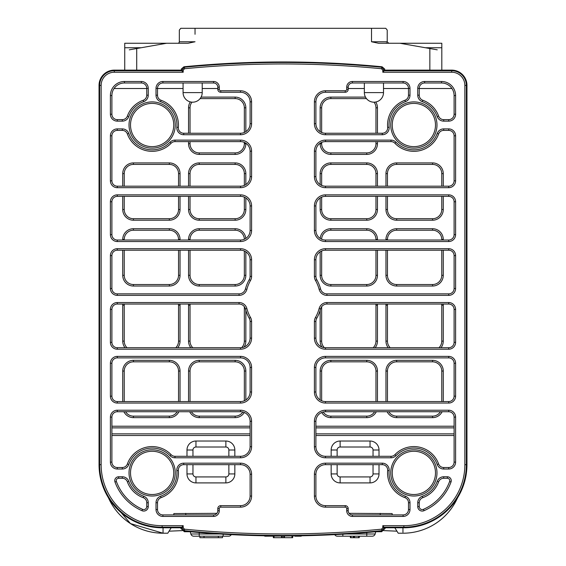 <?xml version="1.0" encoding="UTF-8"?>
<svg xmlns="http://www.w3.org/2000/svg" width="566" height="566" viewBox="0 0 566 566"><rect width="100%" height="100%" fill="white"/><g stroke="black" fill="none" stroke-linecap="round" stroke-linejoin="round"><path stroke-width="0.85" d="M383.5 92.612A9.572 9.572 -90 0 1 373.928 102.184A9.572 9.572 90 0 1 364.355 92.612L383.5 92.612L383.5 82.983M364.355 82.983L364.355 92.612M202.218 92.612A9.572 9.572 -90 0 1 192.645 102.184A9.572 9.572 90 0 1 183.073 92.612L202.218 92.612L202.218 82.983M183.073 82.983L183.073 92.612M177.837 43.257A1.493 1.493 0 0 0 179.33 41.764L179.33 30.076L180.795 28.3L385.757 28.3L387.222 30.076L387.222 41.764L371.515 41.764L378.534 43.257L399.936 43.257L437.256 49.836M129.296 49.836L166.616 43.257L188.018 43.257L195.037 41.764L179.33 41.764M141.175 47.742L124.739 47.742L124.739 70.127M441.813 70.127L441.813 47.742L425.384 47.742M182.252 43.257L188.018 43.257M378.534 43.257L384.3 43.257M399.936 43.257L441.813 43.257L441.813 47.742M166.616 43.257L124.739 43.257L124.739 47.742M111.898 435.502L250.101 435.502M315.899 435.502L454.102 435.502M169.093 531.177L182.514 530.604M383.486 530.604L396.908 531.177M163.05 527.788L163.05 533.214L130.498 523.585L108.424 497.79A59.826 59.826 0 0 0 163.05 533.214L167.777 533.214L171.165 527.788M173.819 513.574L173.819 514.926L173.819 513.574L216.891 513.341M392.181 513.574L392.181 514.926L392.181 513.574L349.109 513.341M181.297 527.929L181.297 528.892L183.915 531.12L184.403 530.682L181.7 527.703L183.193 527.703L184.544 529.189L184.403 530.682A1019.154 1019.154 0.3 0 0 381.597 530.682L384.3 527.703L382.807 527.703L381.456 529.189A1017.661 1017.661 0.3 0 1 184.544 529.189M183.915 531.12L185.231 531.255M184.566 531.184L183.985 531.127M111.898 427.875L250.101 427.875M315.899 427.875L454.102 427.875M111.898 426.226L250.101 426.226M315.899 426.226L454.102 426.226M125.574 411.723A9.212 9.212 -48 0 0 133.442 416.144L169.333 416.144A9.212 9.212 138.6 0 0 177.2 411.723M178.545 401.563L178.545 371.041A9.212 9.212 0 0 0 169.333 361.83L133.442 361.83A9.212 9.212 -137.6 0 0 124.23 371.041L124.23 401.563M191.379 411.723A9.212 9.212 -48.4 0 0 199.246 416.144L235.138 416.144A9.212 9.212 39.5 0 0 242.828 411.998M244.349 400.763L244.349 371.041A9.212 9.212 130.5 0 0 235.138 361.83L199.246 361.83A9.212 9.212 -133 0 0 190.035 371.041L190.035 401.563M323.172 411.998A9.212 9.212 0 0 0 330.862 416.144L366.754 416.144A9.212 9.212 0 0 0 374.621 411.723M375.966 401.563L375.966 371.041A9.212 9.212 0 0 0 366.754 361.83L330.862 361.83A9.212 9.212 0 0 0 321.651 371.041L321.651 400.763M441.77 401.563L441.77 371.041A9.212 9.212 0 0 0 432.558 361.83L396.667 361.83A9.212 9.212 0 0 0 387.455 371.041L387.455 401.563M388.8 411.723A9.212 9.212 0 0 0 396.667 416.144L432.558 416.144A9.212 9.212 0 0 0 440.426 411.723M438.99 347.722A9.212 9.212 0 0 0 441.77 341.128L441.77 305.23A9.212 9.212 0 0 0 441.692 304.034M387.533 304.034A9.212 9.212 0 0 0 387.455 305.23L387.455 341.128A9.212 9.212 0 0 0 390.236 347.722M373.185 347.722A9.212 9.212 0 0 0 375.966 341.128L375.966 305.23A9.212 9.212 0 0 0 375.888 304.034M321.651 306.701L321.651 341.128A9.212 9.212 0 0 0 324.36 347.651M241.64 347.651A9.212 9.212 41 0 0 244.349 341.128L244.349 306.701M190.112 304.034A9.212 9.212 -133.3 0 0 190.035 305.23L190.035 341.128A9.212 9.212 -50 0 0 192.815 347.722M124.308 304.034A9.212 9.212 -136.7 0 0 124.23 305.23L124.23 341.128A9.212 9.212 -48.8 0 0 127.01 347.722M175.764 347.722A9.212 9.212 0 0 0 178.545 341.128L178.545 305.23A9.212 9.212 0 0 0 178.467 304.034M124.23 250.193L124.23 275.317A9.212 9.212 -49.9 0 0 133.442 284.528L169.333 284.528A9.212 9.212 43.2 0 0 178.545 275.317L178.545 250.193M178.545 240.034L178.545 239.425A9.212 9.212 130.3 0 0 169.333 230.213L133.442 230.213A9.212 9.212 -137.2 0 0 124.23 239.425L124.23 240.034M190.035 250.193L190.035 275.317A9.212 9.212 -49 0 0 199.246 284.528L235.138 284.528A9.212 9.212 39.8 0 0 244.349 275.317L244.349 250.993M244.349 239.241A9.212 9.212 -167.6 0 0 235.138 230.213L199.246 230.213A9.212 9.212 -137 0 0 190.035 239.425L190.035 240.034M321.651 250.993L321.651 275.317A9.212 9.212 0 0 0 330.862 284.528L366.754 284.528A9.212 9.212 0 0 0 375.966 275.317L375.966 250.193M375.966 240.034L375.966 239.425A9.212 9.212 0 0 0 366.754 230.213L330.862 230.213A9.212 9.212 0 0 0 321.651 239.241M441.77 240.034L441.77 239.425A9.212 9.212 0 0 0 432.558 230.213L396.667 230.213A9.212 9.212 0 0 0 387.455 239.425L387.455 240.034M387.455 250.193L387.455 275.317A9.212 9.212 0 0 0 396.667 284.528L432.558 284.528A9.212 9.212 0 0 0 441.77 275.317L441.77 250.193M441.77 186.193L441.77 173.621A9.212 9.212 0 0 0 432.558 164.409L396.667 164.409A9.212 9.212 0 0 0 387.455 173.621L387.455 186.193M387.455 196.352L387.455 209.512A9.212 9.212 0 0 0 396.667 218.724L432.558 218.724A9.212 9.212 0 0 0 441.77 209.512L441.77 196.352M375.966 186.193L375.966 173.621A9.212 9.212 0 0 0 366.754 164.409L330.862 164.409A9.212 9.212 0 0 0 321.651 173.621L321.651 185.393M321.651 197.152L321.651 209.512A9.212 9.212 0 0 0 330.862 218.724L366.754 218.724A9.212 9.212 0 0 0 375.966 209.512L375.966 196.352M244.349 185.393L244.349 173.621A9.212 9.212 130 0 0 235.138 164.409L199.246 164.409A9.212 9.212 0 0 0 190.035 173.621L190.035 186.193M190.035 196.352L190.035 209.512A9.212 9.212 0 0 0 199.246 218.724L235.138 218.724A9.212 9.212 42.6 0 0 244.349 209.512L244.349 197.152M124.23 196.352L124.23 209.512A9.212 9.212 -49.5 0 0 133.442 218.724L169.333 218.724A9.212 9.212 42.6 0 0 178.545 209.512L178.545 196.352M178.545 186.193L178.545 173.621A9.212 9.212 131.6 0 0 169.333 164.409L133.442 164.409A9.212 9.212 0 0 0 124.23 173.621L124.23 186.193M191.973 102.163A9.212 9.212 0 0 0 190.035 107.809L190.035 133.251M244.349 132.451L244.349 107.809A9.212 9.212 129 0 0 235.138 98.604L200.109 98.604M190.035 141.613L190.035 143.707A9.212 9.212 0 0 0 199.246 152.919L235.138 152.919A9.212 9.212 44.3 0 0 244.349 143.707L244.349 142.413M366.464 98.604L330.862 98.604A9.212 9.212 0 0 0 321.651 107.809L321.651 132.451M375.966 133.251L375.966 107.809A9.212 9.212 0 0 0 374.041 102.184M321.651 142.413L321.651 143.707A9.212 9.212 0 0 0 330.862 152.919L366.754 152.919A9.212 9.212 0 0 0 375.966 143.707L375.966 141.613M111.898 433.853L250.101 433.853M315.899 433.853L454.102 433.853M394.835 527.788L398.223 533.214L402.95 533.214A59.826 59.826 0 0 0 457.569 497.79M184.29 531.156L184.29 531.715L183.646 531.078L184.29 531.715L190.148 531.715M180.356 527.788L181.297 528.729L180.356 527.788M190.247 531.729L190.855 533.986A2.993 2.993 0 0 0 193.742 536.207L228.629 536.207A2.993 2.993 0 0 0 231.253 534.644A2.993 2.993 0 0 1 228.629 536.207A2.993 2.993 0 0 0 231.253 534.644M219.7 533.986L199.218 533.986L199.218 536.207L193.742 536.207A2.993 2.993 0 0 1 190.855 533.986A2.993 2.993 0 0 0 193.742 536.207M199.819 536.207L199.897 537.7L222.473 537.7L222.551 536.207L222.473 537.7M381.71 531.156L381.71 531.715L382.354 531.078L381.71 531.715L375.852 531.715M384.703 528.729L385.644 527.788L384.703 528.729M342.847 534.198L342.847 536.207L337.371 536.207L372.258 536.207A2.993 2.993 0 0 0 375.145 533.986A2.993 2.993 0 0 1 372.258 536.207A2.993 2.993 0 0 0 375.145 533.986L375.753 531.729M334.747 534.644A2.993 2.993 0 0 0 337.371 536.207A2.993 2.993 0 0 1 334.747 534.644A2.993 2.993 0 0 0 337.371 536.207A2.993 2.993 0 0 1 334.747 534.644M350.404 537.7L350.326 536.207L350.404 537.7L353.842 537.7L353.92 536.207M359.226 537.7L359.304 536.207L359.226 537.7L353.842 537.7M301.982 535.776A2.993 2.993 0 0 1 300.44 536.207L294.964 536.207L300.44 536.207A2.993 2.993 0 0 0 301.982 535.776A2.993 2.993 0 0 1 300.44 536.207M264.018 535.776A2.993 2.993 0 0 0 265.56 536.207A2.993 2.993 0 0 1 264.018 535.776A2.993 2.993 0 0 0 265.56 536.207L294.964 535.882M273.357 537.7L273.279 536.207L273.357 537.7L281.585 537.7L281.507 536.207L281.585 537.7L284.415 537.7L284.493 536.207L284.415 537.7L292.643 537.7L292.721 536.207M373.036 456.302L373.036 449.998A2.993 2.993 0 0 0 370.044 447.013L340.131 447.013A2.993 2.993 0 0 0 337.138 449.998L337.138 456.302M337.138 464.665L337.138 473.933A2.993 2.993 0 0 0 340.131 476.926L370.044 476.926A2.993 2.993 0 0 0 373.036 473.933L373.036 464.665M228.862 456.302L228.862 449.998A2.993 2.993 0 0 0 225.869 447.013L195.956 447.013A2.993 2.993 0 0 0 192.964 449.998L192.964 456.302M192.964 464.665L192.964 473.933A2.993 2.993 0 0 0 195.956 476.926L225.869 476.926A2.993 2.993 0 0 0 228.862 473.933L228.862 464.665M173.755 472.893A21.621 21.621 0 0 0 152.134 451.272A21.621 21.621 0 0 0 130.513 472.893A21.621 21.621 0 0 0 152.134 494.521A21.621 21.621 0 0 0 173.755 472.893M381.456 529.189L382.085 531.12L384.703 528.892L384.703 527.788L403.848 527.788L403.848 527.179L384.3 527.179L384.703 527.788M384.703 528.064L382.807 525.687L403.848 525.687A61.015 61.015 0 0 0 464.863 464.672L464.863 85.381A13.16 13.16 0 0 0 451.703 72.229L382.807 72.229L382.807 70.212L381.456 68.727L382.085 66.795L384.703 69.024L384.703 70.127L382.807 72.229M382.807 70.212L384.3 70.212L381.597 67.234A1019.154 1019.154 0.6 0 0 184.403 67.234L183.915 66.795L181.297 69.024L181.297 69.979M382.085 66.795L380.345 66.618A1019.649 1019.649 -177.2 0 0 185.655 66.618L183.915 66.795M183.193 70.212L184.544 68.727L184.403 67.234L181.7 70.212L183.193 70.212L183.193 72.229L114.297 72.229A13.16 13.16 0 0 0 101.137 85.381L101.137 464.672A61.015 61.015 0 0 0 162.152 525.687L183.193 525.687L183.193 527.703M181.7 70.729L181.297 70.127L114.297 70.127L114.297 70.736L181.7 70.736L181.297 69.844M181.7 70.736L183.193 72.229M162.152 525.687L162.152 527.788L181.297 527.788L183.193 525.687M185.655 531.297A1019.649 1019.649 0 0 0 380.345 531.297L382.085 531.12M464.863 464.672L466.957 464.672A63.116 63.116 0 0 1 403.848 527.788M466.957 464.672L466.957 85.381L466.356 85.381L466.356 464.672A62.508 62.508 0 0 1 403.848 527.179L403.848 525.687M451.703 72.229L451.703 70.127A15.254 15.254 0 0 1 466.957 85.381M451.703 70.127L384.703 70.127M101.137 85.381L99.043 85.381A15.254 15.254 0 0 1 114.297 70.127M99.043 85.381L99.043 464.672L99.644 464.672L99.644 85.381A14.652 14.652 0 0 1 114.297 70.736L114.297 72.229M162.152 527.788A63.116 63.116 0 0 1 99.043 464.672M315.899 176.613A9.58 9.58 0 0 0 325.478 186.193L448.711 186.193A5.391 5.391 0 0 0 454.102 180.802L454.102 135.783A5.391 5.391 0 0 0 448.711 130.392L443.687 130.392A5.391 5.391 0 0 0 438.622 133.958A26.319 26.319 0 0 1 394.905 143.269A5.391 5.391 0 0 0 391.021 141.613L325.478 141.613A9.58 9.58 0 0 0 315.899 151.193L315.899 176.613L314.406 176.613A11.072 11.072 0 0 0 325.478 187.686L448.711 187.686A6.884 6.884 0 0 0 455.602 180.802L455.602 135.783A6.884 6.884 0 0 0 448.711 128.899L443.687 128.899A6.884 6.884 0 0 0 437.214 133.449A24.819 24.819 0 0 1 395.981 142.229A6.884 6.884 0 0 0 391.021 140.12L325.478 140.12A11.072 11.072 0 0 0 314.406 151.193L314.406 176.613M422.802 100.267A26.319 26.319 45.7 0 1 438.622 116.08A5.391 5.391 0 0 0 443.687 119.638L448.711 119.638A5.391 5.391 0 0 0 454.102 114.247L454.102 95.555A12.572 12.572 0 0 0 441.537 82.983L424.634 82.983A5.391 5.391 0 0 0 419.243 88.374L419.243 95.194A5.391 5.391 0 0 0 422.802 100.267L422.293 101.668A24.819 24.819 45.7 0 1 437.214 116.589A6.884 6.884 0 0 0 443.687 121.131L448.711 121.131A6.884 6.884 0 0 0 455.602 114.247L455.602 95.555A14.065 14.065 0 0 0 441.537 81.49L424.634 81.49A6.884 6.884 0 0 0 417.75 88.374L417.75 95.194A6.884 6.884 0 0 0 422.293 101.668M387.547 125.015A26.319 26.319 0 0 1 404.931 100.267A5.391 5.391 0 0 0 408.489 95.194L408.489 88.374A5.391 5.391 0 0 0 403.098 82.983L352.399 82.983A4.195 4.195 0 0 0 348.203 87.178L348.203 89.272A2.986 2.986 135.3 0 1 345.218 92.258L325.478 92.258A9.58 9.58 0 0 0 315.899 101.838L315.899 123.671A9.58 9.58 0 0 0 325.478 133.251L382.283 133.251A5.391 5.391 0 0 0 387.653 127.378A26.319 26.319 121 0 1 387.547 125.015M408.489 509.542L408.489 502.721A5.391 5.391 0 0 0 404.931 497.648A26.319 26.319 0 0 1 387.547 472.893A26.319 26.319 -90.1 0 1 387.653 470.537A5.391 5.391 0 0 0 382.283 464.665L325.478 464.665A9.58 9.58 0 0 0 315.899 474.244L315.899 496.078A9.58 9.58 0 0 0 325.478 505.657L345.218 505.657A2.986 2.986 45 0 1 348.203 508.643L348.203 510.737A4.195 4.195 0 0 0 352.399 514.926L403.098 514.926A5.391 5.391 0 0 0 408.489 509.542L409.982 509.542L409.982 502.721A6.884 6.884 0 0 0 405.433 496.24A24.819 24.819 0 0 1 389.047 472.893A24.819 24.819 -90.1 0 1 389.146 470.671A6.884 6.884 0 0 0 382.283 463.172L325.478 463.172A11.072 11.072 0 0 0 314.406 474.244L314.406 496.078A11.072 11.072 0 0 0 325.478 507.15L345.218 507.15A1.493 1.493 45 0 1 346.71 508.643L346.71 510.737A5.688 5.688 0 0 0 352.399 516.425L403.098 516.425A6.884 6.884 0 0 0 409.982 509.542M315.899 205.932L315.899 230.461A9.58 9.58 0 0 0 325.478 240.034L448.711 240.034A5.391 5.391 0 0 0 454.102 234.642L454.102 201.744A5.391 5.391 0 0 0 448.711 196.352L325.478 196.352A9.58 9.58 0 0 0 315.899 205.932L314.406 205.932L314.406 230.461A11.072 11.072 0 0 0 325.478 241.533L448.711 241.533A6.884 6.884 0 0 0 455.602 234.642L455.602 201.744A6.884 6.884 0 0 0 448.711 194.86L325.478 194.86A11.072 11.072 0 0 0 314.406 205.932M315.899 259.773L315.899 276.413A6.587 6.587 -95.1 0 0 316.762 279.682A38.877 38.877 -116.6 0 1 320.575 288.978A6.587 6.587 0 0 0 326.943 293.874L448.711 293.874A5.391 5.391 0 0 0 454.102 288.49L454.102 255.584A5.391 5.391 0 0 0 448.711 250.193L325.478 250.193A9.58 9.58 0 0 0 315.899 259.773L314.406 259.773L314.406 276.413A8.08 8.08 -95.1 0 0 315.467 280.418A37.384 37.384 -116.6 0 1 319.132 289.368A8.08 8.08 0 0 0 326.943 295.374L448.711 295.374A6.884 6.884 0 0 0 455.602 288.49L455.602 255.584A6.884 6.884 0 0 0 448.711 248.7L325.478 248.7A11.072 11.072 0 0 0 314.406 259.773M320.575 308.93A38.877 38.877 -7.7 0 1 316.762 318.233A6.587 6.587 -84.9 0 0 315.899 321.502L315.899 338.143A9.58 9.58 0 0 0 325.478 347.722L448.711 347.722A5.391 5.391 0 0 0 454.102 342.331L454.102 309.425A5.391 5.391 0 0 0 448.711 304.034L326.943 304.034A6.587 6.587 0 0 0 320.575 308.93L319.132 308.548A37.384 37.384 -7.7 0 1 315.467 317.491A8.08 8.08 -84.9 0 0 314.406 321.502L314.406 338.143A11.072 11.072 0 0 0 325.478 349.215L448.711 349.215A6.884 6.884 0 0 0 455.602 342.331L455.602 309.425A6.884 6.884 0 0 0 448.711 302.541L326.943 302.541A8.08 8.08 0 0 0 319.132 308.548M315.899 367.454L315.899 391.983A9.58 9.58 0 0 0 325.478 401.563L448.711 401.563A5.391 5.391 0 0 0 454.102 396.172L454.102 363.266A5.391 5.391 0 0 0 448.711 357.875L325.478 357.875A9.58 9.58 0 0 0 315.899 367.454L314.406 367.454L314.406 391.983A11.072 11.072 0 0 0 325.478 403.056L448.711 403.056A6.884 6.884 0 0 0 455.602 396.172L455.602 363.266A6.884 6.884 0 0 0 448.711 356.382L325.478 356.382A11.072 11.072 0 0 0 314.406 367.454M315.899 421.295L315.899 446.723A9.58 9.58 0 0 0 325.478 456.302L391.021 456.302A5.391 5.391 0 0 0 394.905 454.647A26.319 26.319 0 0 1 438.622 463.957A5.391 5.391 0 0 0 443.687 467.516L448.711 467.516A5.391 5.391 0 0 0 454.102 462.125L454.102 417.107A5.391 5.391 0 0 0 448.711 411.723L325.478 411.723A9.58 9.58 0 0 0 315.899 421.295L314.406 421.295L314.406 446.723A11.072 11.072 0 0 0 325.478 457.795L391.021 457.795A6.884 6.884 0 0 0 395.981 455.687A24.819 24.819 0 0 1 437.214 464.467A6.884 6.884 0 0 0 443.687 469.016L448.711 469.016A6.884 6.884 0 0 0 455.602 462.125L455.602 417.107A6.884 6.884 0 0 0 448.711 410.223L325.478 410.223A11.072 11.072 0 0 0 314.406 421.295M419.243 502.721L419.243 506.577A3 3 0 0 0 423.446 509.322A48.761 48.761 0 0 0 449.609 481.503A2.398 2.398 0 0 0 447.359 478.277L443.687 478.277A5.391 5.391 0 0 0 438.622 481.836A26.319 26.319 0 0 1 422.802 497.648A5.391 5.391 0 0 0 419.243 502.721L417.75 502.721L417.75 506.577A4.493 4.493 0 0 0 424.047 510.688A50.261 50.261 0 0 0 451.017 482.02A3.891 3.891 0 0 0 447.359 476.777L443.687 476.777A6.884 6.884 0 0 0 437.214 481.326A24.819 24.819 0 0 1 422.293 496.24A6.884 6.884 0 0 0 417.75 502.721M116.242 480.675A2.398 2.398 89.7 0 0 116.391 481.503A48.761 48.761 180 0 0 142.554 509.322A3 3 -27.5 0 0 146.757 506.577L146.757 502.721A5.391 5.391 91.5 0 0 143.198 497.648A26.319 26.319 -116.7 0 1 127.378 481.836A5.391 5.391 -158.7 0 0 122.313 478.277L118.641 478.277A2.398 2.398 45.9 0 0 116.242 480.675M111.898 396.172A5.391 5.391 0 0 0 117.289 401.563L240.522 401.563A9.58 9.58 0 0 0 250.101 391.983L250.101 367.454A9.58 9.58 0 0 0 240.522 357.875L117.289 357.875A5.391 5.391 0 0 0 111.898 363.266L111.898 396.172L110.398 396.172A6.884 6.884 0 0 0 117.289 403.056L240.522 403.056A11.072 11.072 0 0 0 251.594 391.983L251.594 367.454A11.072 11.072 0 0 0 240.522 356.382L117.289 356.382A6.884 6.884 0 0 0 110.398 363.266L110.398 396.172M111.898 288.49A5.391 5.391 0 0 0 117.289 293.874L239.057 293.874A6.587 6.587 -34.7 0 0 245.425 288.978A38.877 38.877 -70.1 0 1 249.238 279.682A6.587 6.587 88.8 0 0 250.101 276.413L250.101 259.773A9.58 9.58 0 0 0 240.522 250.193L117.289 250.193A5.391 5.391 0 0 0 111.898 255.584L111.898 288.49L110.398 288.49A6.884 6.884 0 0 0 117.289 295.374L239.057 295.374A8.08 8.08 -34.7 0 0 246.868 289.368A37.384 37.384 -70.1 0 1 250.533 280.418A8.08 8.08 88.8 0 0 251.594 276.413L251.594 259.773A11.072 11.072 0 0 0 240.522 248.7L117.289 248.7A6.884 6.884 0 0 0 110.398 255.584L110.398 288.49M217.797 508.643A2.986 2.986 153.7 0 1 220.782 505.657L240.522 505.657A9.58 9.58 0 0 0 250.101 496.078L250.101 474.244A9.58 9.58 0 0 0 240.522 464.665L183.717 464.665A5.391 5.391 0 0 0 178.325 470.056A5.391 5.391 90.4 0 0 178.347 470.537A26.319 26.319 -35.5 0 1 161.069 497.648A5.391 5.391 0 0 0 157.511 502.721L157.511 509.542A5.391 5.391 0 0 0 162.902 514.926L213.601 514.926A4.195 4.195 0 0 0 217.797 510.737L217.797 508.643L219.29 508.643A1.493 1.493 153.7 0 1 220.782 507.15L240.522 507.15A11.072 11.072 0 0 0 251.594 496.078L251.594 474.244A11.072 11.072 0 0 0 240.522 463.172L183.717 463.172A6.884 6.884 0 0 0 176.825 470.056A6.884 6.884 90.4 0 0 176.854 470.671A24.819 24.819 -35.5 0 1 160.567 496.24A6.884 6.884 0 0 0 156.018 502.721L156.018 509.542A6.884 6.884 0 0 0 162.902 516.425L213.601 516.425A5.688 5.688 0 0 0 219.29 510.737L219.29 508.643M124.463 82.983A12.572 12.572 0 0 0 111.898 95.555L111.898 114.247A5.391 5.391 0 0 0 117.289 119.638L122.313 119.638A5.391 5.391 -21.7 0 0 127.378 116.08A26.319 26.319 -61.9 0 1 143.198 100.267A5.391 5.391 0 0 0 146.757 95.194L146.757 88.374A5.391 5.391 0 0 0 141.366 82.983L124.463 82.983L124.463 81.49A14.065 14.065 0 0 0 110.398 95.555L110.398 114.247A6.884 6.884 0 0 0 117.289 121.131L122.313 121.131A6.884 6.884 -21.7 0 0 128.786 116.589A24.819 24.819 -61.9 0 1 143.707 101.668A6.884 6.884 0 0 0 148.25 95.194L148.25 88.374A6.884 6.884 0 0 0 141.366 81.49L124.463 81.49M174.979 141.613A5.391 5.391 152.1 0 0 171.095 143.269A26.319 26.319 -35.9 0 1 127.378 133.958A5.391 5.391 -157.6 0 0 122.313 130.392L117.289 130.392A5.391 5.391 0 0 0 111.898 135.783L111.898 180.802A5.391 5.391 0 0 0 117.289 186.193L240.522 186.193A9.58 9.58 0 0 0 250.101 176.613L250.101 151.193A9.58 9.58 0 0 0 240.522 141.613L174.979 141.613L174.979 140.12A6.884 6.884 152.1 0 0 170.019 142.229A24.819 24.819 -35.9 0 1 128.786 133.449A6.884 6.884 -157.6 0 0 122.313 128.899L117.289 128.899A6.884 6.884 0 0 0 110.398 135.783L110.398 180.802A6.884 6.884 0 0 0 117.289 187.686L240.522 187.686A11.072 11.072 0 0 0 251.594 176.613L251.594 151.193A11.072 11.072 0 0 0 240.522 140.12L174.979 140.12M250.101 101.838A9.58 9.58 0 0 0 240.522 92.258L220.782 92.258A2.986 2.986 26.3 0 1 217.797 89.272L217.797 87.178A4.195 4.195 0 0 0 213.601 82.983L162.902 82.983A5.391 5.391 0 0 0 157.511 88.374L157.511 95.194A5.391 5.391 0 0 0 161.069 100.267A26.319 26.319 -147.2 0 1 178.347 127.378A5.391 5.391 89.9 0 0 178.325 127.859A5.391 5.391 0 0 0 183.717 133.251L240.522 133.251A9.58 9.58 0 0 0 250.101 123.671L250.101 101.838L251.594 101.838A11.072 11.072 0 0 0 240.522 90.765L220.782 90.765A1.493 1.493 26.3 0 1 219.29 89.272L219.29 87.178A5.688 5.688 0 0 0 213.601 81.49L162.902 81.49A6.884 6.884 0 0 0 156.018 88.374L156.018 95.194A6.884 6.884 0 0 0 160.567 101.668A24.819 24.819 -147.2 0 1 176.854 127.244A6.884 6.884 89.9 0 0 176.825 127.859A6.884 6.884 0 0 0 183.717 134.743L240.522 134.743A11.072 11.072 0 0 0 251.594 123.671L251.594 101.838M111.898 234.642A5.391 5.391 0 0 0 117.289 240.034L240.522 240.034A9.58 9.58 0 0 0 250.101 230.461L250.101 205.932A9.58 9.58 0 0 0 240.522 196.352L117.289 196.352A5.391 5.391 0 0 0 111.898 201.744L111.898 234.642L110.398 234.642A6.884 6.884 0 0 0 117.289 241.533L240.522 241.533A11.072 11.072 0 0 0 251.594 230.461L251.594 205.932A11.072 11.072 0 0 0 240.522 194.86L117.289 194.86A6.884 6.884 0 0 0 110.398 201.744L110.398 234.642M111.898 342.331A5.391 5.391 0 0 0 117.289 347.722L240.522 347.722A9.58 9.58 0 0 0 250.101 338.143L250.101 321.502A6.587 6.587 93 0 0 249.238 318.233A38.877 38.877 -109.9 0 1 245.425 308.93A6.587 6.587 -144.8 0 0 239.057 304.034L117.289 304.034A5.391 5.391 0 0 0 111.898 309.425L111.898 342.331L110.398 342.331A6.884 6.884 0 0 0 117.289 349.215L240.522 349.215A11.072 11.072 0 0 0 251.594 338.143L251.594 321.502A8.08 8.08 93 0 0 250.533 317.491A37.384 37.384 -109.9 0 1 246.868 308.548A8.08 8.08 -144.8 0 0 239.057 302.541L117.289 302.541A6.884 6.884 0 0 0 110.398 309.425L110.398 342.331M111.898 462.125A5.391 5.391 0 0 0 117.289 467.516L122.313 467.516A5.391 5.391 -21.8 0 0 127.378 463.957A26.319 26.319 -109.9 0 1 171.095 454.647A5.391 5.391 28.3 0 0 174.979 456.302L240.522 456.302A9.58 9.58 0 0 0 250.101 446.723L250.101 421.295A9.58 9.58 0 0 0 240.522 411.723L117.289 411.723A5.391 5.391 0 0 0 111.898 417.107L111.898 462.125L110.398 462.125A6.884 6.884 0 0 0 117.289 469.016L122.313 469.016A6.884 6.884 -21.8 0 0 128.786 464.467A24.819 24.819 -109.9 0 1 170.019 455.687A6.884 6.884 28.3 0 0 174.979 457.795L240.522 457.795A11.072 11.072 0 0 0 251.594 446.723L251.594 421.295A11.072 11.072 0 0 0 240.522 410.223L117.289 410.223A6.884 6.884 0 0 0 110.398 417.107L110.398 462.125M173.755 125.015A21.621 21.621 0 0 0 152.134 103.394A21.621 21.621 0 0 0 130.513 125.015A21.621 21.621 0 0 0 152.134 146.636A21.621 21.621 0 0 0 173.755 125.015M435.487 125.015A21.621 21.621 0 0 0 413.866 103.394A21.621 21.621 0 0 0 392.245 125.015A21.621 21.621 0 0 0 413.866 146.636A21.621 21.621 0 0 0 435.487 125.015M435.487 472.893A21.621 21.621 0 0 0 413.866 451.272A21.621 21.621 0 0 0 392.245 472.893A21.621 21.621 0 0 0 413.866 494.521A21.621 21.621 0 0 0 435.487 472.893M136.71 70.127L136.71 48.527M429.849 48.527L429.849 70.127M371.515 28.3L371.515 41.764M195.037 34.285L195.037 28.3M379.015 464.665L379.015 473.933A8.971 8.971 0 0 1 370.044 482.904L340.131 482.904A8.971 8.971 0 0 1 331.16 473.933L331.16 464.665M331.16 456.302L331.16 449.998A8.971 8.971 0 0 1 340.131 441.027L370.044 441.027A8.971 8.971 0 0 1 379.015 449.998L379.015 456.302M234.84 464.665L234.84 473.933A8.971 8.971 0 0 1 225.869 482.904L195.956 482.904A8.971 8.971 0 0 1 186.985 473.933L186.985 464.665M186.985 456.302L186.985 449.998A8.971 8.971 0 0 1 195.956 441.027L225.869 441.027A8.971 8.971 0 0 1 234.84 449.998L234.84 456.302M185.782 514.926L185.782 513.341M380.218 513.341L380.218 514.926M451.944 88.515L419.243 88.515M408.489 88.515L383.5 88.515M364.355 88.515L348.203 88.515M217.797 88.515L202.218 88.515M183.073 88.515L157.511 88.515M146.757 88.515L114.056 88.515M123.862 411.723A10.704 10.704 -48 0 0 133.442 417.637L169.333 417.637A10.704 10.704 138.6 0 0 178.906 411.723M122.737 401.563L122.737 371.041A10.704 10.704 -137.6 0 1 133.442 360.337L169.333 360.337A10.704 10.704 0 0 1 180.038 371.041L180.038 401.563M189.674 411.723A10.704 10.704 -48.4 0 0 199.246 417.637L235.138 417.637A10.704 10.704 39.5 0 0 244.293 412.494M188.542 401.563L188.542 371.041A10.704 10.704 -133 0 1 199.246 360.337L235.138 360.337A10.704 10.704 130.5 0 1 245.842 371.041L245.842 399.95M321.707 412.494A10.704 10.704 0 0 0 330.862 417.637L366.754 417.637A10.704 10.704 0 0 0 376.326 411.723M320.158 399.95L320.158 371.041A10.704 10.704 0 0 1 330.862 360.337L366.754 360.337A10.704 10.704 0 0 1 377.458 371.041L377.458 401.563M443.263 401.563L443.263 371.041A10.704 10.704 0 0 0 432.558 360.337L396.667 360.337A10.704 10.704 0 0 0 385.962 371.041L385.962 401.563M387.094 411.723A10.704 10.704 0 0 0 396.667 417.637L432.558 417.637A10.704 10.704 0 0 0 442.138 411.723M440.992 347.722A10.704 10.704 0 0 0 443.263 341.128L443.263 305.23A10.704 10.704 0 0 0 443.199 304.034M386.026 304.034A10.704 10.704 0 0 0 385.962 305.23L385.962 341.128A10.704 10.704 0 0 0 388.234 347.722M375.187 347.722A10.704 10.704 0 0 0 377.458 341.128L377.458 305.23A10.704 10.704 0 0 0 377.395 304.034M321.941 347.043A10.704 10.704 0 0 1 320.158 341.128L320.158 310.409M188.605 304.034A10.704 10.704 -133.3 0 0 188.542 305.23L188.542 341.128A10.704 10.704 -50 0 0 190.813 347.722M244.059 347.043A10.704 10.704 41 0 0 245.842 341.128L245.842 310.409M122.801 304.034A10.704 10.704 -136.7 0 0 122.737 305.23L122.737 341.128A10.704 10.704 -48.8 0 0 125.008 347.722M177.766 347.722A10.704 10.704 0 0 0 180.038 341.128L180.038 305.23A10.704 10.704 0 0 0 179.974 304.034M122.737 250.193L122.737 275.317A10.704 10.704 -49.9 0 0 133.442 286.028L169.333 286.028A10.704 10.704 43.2 0 0 180.038 275.317L180.038 250.193M122.737 240.034L122.737 239.425A10.704 10.704 -137.2 0 1 133.442 228.721L169.333 228.721A10.704 10.704 130.3 0 1 180.038 239.425L180.038 240.034M188.542 250.193L188.542 275.317A10.704 10.704 -49 0 0 199.246 286.028L235.138 286.028A10.704 10.704 39.8 0 0 245.842 275.317L245.842 251.806M245.8 238.449A10.704 10.704 -167.6 0 0 235.138 228.721L199.246 228.721A10.704 10.704 -137 0 0 188.542 239.425L188.542 240.034M320.158 251.806L320.158 275.317A10.704 10.704 0 0 0 330.862 286.028L366.754 286.028A10.704 10.704 0 0 0 377.458 275.317L377.458 250.193M320.2 238.449A10.704 10.704 0 0 1 330.862 228.721L366.754 228.721A10.704 10.704 0 0 1 377.458 239.425L377.458 240.034M443.263 240.034L443.263 239.425A10.704 10.704 0 0 0 432.558 228.721L396.667 228.721A10.704 10.704 0 0 0 385.962 239.425L385.962 240.034M443.263 250.193L443.263 275.317A10.704 10.704 0 0 1 432.558 286.028L396.667 286.028A10.704 10.704 0 0 1 385.962 275.317L385.962 250.193M443.263 186.193L443.263 173.621A10.704 10.704 0 0 0 432.558 162.916L396.667 162.916A10.704 10.704 0 0 0 385.962 173.621L385.962 186.193M443.263 196.352L443.263 209.512A10.704 10.704 0 0 1 432.558 220.216L396.667 220.216A10.704 10.704 0 0 1 385.962 209.512L385.962 196.352M377.458 186.193L377.458 173.621A10.704 10.704 0 0 0 366.754 162.916L330.862 162.916A10.704 10.704 0 0 0 320.158 173.621L320.158 184.58M377.458 196.352L377.458 209.512A10.704 10.704 0 0 1 366.754 220.216L330.862 220.216A10.704 10.704 0 0 1 320.158 209.512L320.158 197.966M245.842 184.58L245.842 173.621A10.704 10.704 130 0 0 235.138 162.916L199.246 162.916A10.704 10.704 0 0 0 188.542 173.621L188.542 186.193M245.842 197.966L245.842 209.512A10.704 10.704 42.6 0 1 235.138 220.216L199.246 220.216A10.704 10.704 0 0 1 188.542 209.512L188.542 196.352M122.737 196.352L122.737 209.512A10.704 10.704 -49.5 0 0 133.442 220.216L169.333 220.216A10.704 10.704 42.6 0 0 180.038 209.512L180.038 196.352M122.737 186.193L122.737 173.621A10.704 10.704 0 0 1 133.442 162.916L169.333 162.916A10.704 10.704 131.6 0 1 180.038 173.621L180.038 186.193M190.325 101.894A10.704 10.704 0 0 0 188.542 107.809L188.542 133.251M245.842 143.226L245.842 143.707A10.704 10.704 44.3 0 1 235.138 154.412L199.246 154.412A10.704 10.704 0 0 1 188.542 143.707L188.542 141.613M201.093 97.104L235.138 97.104A10.704 10.704 129 0 1 245.842 107.809L245.842 131.637M365.473 97.104L330.862 97.104A10.704 10.704 0 0 0 320.158 107.809L320.158 131.637M377.458 141.613L377.458 143.707A10.704 10.704 0 0 1 366.754 154.412L330.862 154.412A10.704 10.704 0 0 1 320.158 143.707L320.158 143.226M375.746 102.007A10.704 10.704 0 0 1 377.458 107.809L377.458 133.251M133.442 416.144L133.442 417.637M124.23 371.041L122.737 371.041M133.442 360.337L133.442 361.83M169.333 361.83L169.333 360.337M180.038 371.041L178.545 371.041M169.333 417.637L169.333 416.144M199.246 416.144L199.246 417.637M190.035 371.041L188.542 371.041M199.246 360.337L199.246 361.83M235.138 361.83L235.138 360.337M245.842 371.041L244.349 371.041M235.138 417.637L235.138 416.144M330.862 416.144L330.862 417.637M321.651 371.041L320.158 371.041M330.862 360.337L330.862 361.83M366.754 361.83L366.754 360.337M377.458 371.041L375.966 371.041M366.754 417.637L366.754 416.144M443.263 371.041L441.77 371.041M432.558 361.83L432.558 360.337M432.558 417.637L432.558 416.144M396.667 416.144L396.667 417.637M387.455 371.041L385.962 371.041M396.667 360.337L396.667 361.83M443.263 305.23L441.77 305.23M441.77 341.128L443.263 341.128M385.962 341.128L387.455 341.128M387.455 305.23L385.962 305.23M377.458 305.23L375.966 305.23M375.966 341.128L377.458 341.128M320.158 341.128L321.651 341.128M244.349 341.128L245.842 341.128M188.542 341.128L190.035 341.128M190.035 305.23L188.542 305.23M122.737 341.128L124.23 341.128M124.23 305.23L122.737 305.23M180.038 305.23L178.545 305.23M178.545 341.128L180.038 341.128M122.737 275.317L124.23 275.317M133.442 284.528L133.442 286.028M124.23 239.425L122.737 239.425M133.442 228.721L133.442 230.213M169.333 230.213L169.333 228.721M180.038 239.425L178.545 239.425M178.545 275.317L180.038 275.317M169.333 286.028L169.333 284.528M188.542 275.317L190.035 275.317M199.246 284.528L199.246 286.028M190.035 239.425L188.542 239.425M199.246 228.721L199.246 230.213M235.138 230.213L235.138 228.721M244.349 275.317L245.842 275.317M235.138 286.028L235.138 284.528M320.158 275.317L321.651 275.317M330.862 284.528L330.862 286.028M330.862 228.721L330.862 230.213M366.754 230.213L366.754 228.721M377.458 239.425L375.966 239.425M375.966 275.317L377.458 275.317M366.754 286.028L366.754 284.528M443.263 239.425L441.77 239.425M432.558 230.213L432.558 228.721M441.77 275.317L443.263 275.317M432.558 286.028L432.558 284.528M396.667 284.528L396.667 286.028M385.962 275.317L387.455 275.317M387.455 239.425L385.962 239.425M396.667 228.721L396.667 230.213M443.263 173.621L441.77 173.621M432.558 164.409L432.558 162.916M441.77 209.512L443.263 209.512M432.558 220.216L432.558 218.724M396.667 218.724L396.667 220.216M385.962 209.512L387.455 209.512M387.455 173.621L385.962 173.621M396.667 162.916L396.667 164.409M377.458 173.621L375.966 173.621M366.754 164.409L366.754 162.916M375.966 209.512L377.458 209.512M366.754 220.216L366.754 218.724M330.862 218.724L330.862 220.216M320.158 209.512L321.651 209.512M321.651 173.621L320.158 173.621M330.862 162.916L330.862 164.409M245.842 173.621L244.349 173.621M235.138 164.409L235.138 162.916M244.349 209.512L245.842 209.512M235.138 220.216L235.138 218.724M199.246 218.724L199.246 220.216M188.542 209.512L190.035 209.512M190.035 173.621L188.542 173.621M199.246 162.916L199.246 164.409M169.333 220.216L169.333 218.724M178.545 209.512L180.038 209.512M133.442 218.724L133.442 220.216M122.737 209.512L124.23 209.512M124.23 173.621L122.737 173.621M133.442 162.916L133.442 164.409M169.333 164.409L169.333 162.916M180.038 173.621L178.545 173.621M190.035 107.809L188.542 107.809M235.138 98.604L235.138 97.104M245.842 107.809L244.349 107.809M244.349 143.707L245.842 143.707M235.138 154.412L235.138 152.919M199.246 152.919L199.246 154.412M188.542 143.707L190.035 143.707M330.862 97.104L330.862 98.604M321.651 107.809L320.158 107.809M377.458 107.809L375.966 107.809M375.966 143.707L377.458 143.707M366.754 154.412L366.754 152.919M330.862 152.919L330.862 154.412M320.158 143.707L321.651 143.707M402.95 527.788L402.95 532.281M190.855 533.986L199.218 533.986L199.218 532.507M223.153 534.198L223.153 536.207M204.008 537.7L204.008 536.207M218.363 536.207L218.363 537.7M366.782 532.507L366.782 533.986L346.3 533.986M375.145 533.986L366.782 533.986L366.782 536.207M350.927 537.7L350.927 536.207M353.318 536.207L353.318 537.7M354.514 537.7L354.514 536.207M358.702 536.207L358.702 537.7M283.75 536.207L283.75 537.7M282.25 537.7L282.25 536.207M291.971 536.207L291.971 537.7M274.029 537.7L274.029 536.207M337.138 449.998L331.16 449.998M331.16 473.933L337.138 473.933M340.131 441.027L340.131 447.013M370.044 447.013L370.044 441.027M379.015 449.998L373.036 449.998M373.036 473.933L379.015 473.933M370.044 482.904L370.044 476.926M340.131 476.926L340.131 482.904M192.964 449.998L186.985 449.998M186.985 473.933L192.964 473.933M195.956 441.027L195.956 447.013M225.869 447.013L225.869 441.027M234.84 449.998L228.862 449.998M228.862 473.933L234.84 473.933M225.869 482.904L225.869 476.926M195.956 476.926L195.956 482.904M175.255 472.893A23.121 23.121 0 0 0 152.134 449.779A23.121 23.121 0 0 0 129.02 472.893A23.121 23.121 0 0 0 152.134 496.014A23.121 23.121 0 0 0 175.255 472.893M184.544 68.727A1017.661 1017.661 0.6 0 1 381.456 68.727M382.807 527.703L382.807 525.687M389.047 125.015A24.819 24.819 0 0 1 405.433 101.668A6.884 6.884 0 0 0 409.982 95.194L409.982 88.374A6.884 6.884 0 0 0 403.098 81.49L352.399 81.49A5.688 5.688 0 0 0 346.71 87.178L346.71 89.272A1.493 1.493 135.3 0 1 345.218 90.765L325.478 90.765A11.072 11.072 0 0 0 314.406 101.838L314.406 123.671A11.072 11.072 0 0 0 325.478 134.743L382.283 134.743A6.884 6.884 0 0 0 389.146 127.244A24.819 24.819 121 0 1 389.047 125.015M114.749 480.675A3.891 3.891 89.7 0 0 114.983 482.02A50.261 50.261 180 0 0 141.953 510.688A4.493 4.493 -27.5 0 0 148.25 506.577L148.25 502.721A6.884 6.884 91.5 0 0 143.707 496.24A24.819 24.819 -116.7 0 1 128.786 481.326A6.884 6.884 -158.7 0 0 122.313 476.777L118.641 476.777A3.891 3.891 45.9 0 0 114.749 480.675M175.255 125.015A23.121 23.121 0 0 0 152.134 101.901A23.121 23.121 0 0 0 129.02 125.015A23.121 23.121 0 0 0 152.134 148.136A23.121 23.121 0 0 0 175.255 125.015M436.98 125.015A23.121 23.121 0 0 0 413.866 101.901A23.121 23.121 0 0 0 390.745 125.015A23.121 23.121 0 0 0 413.866 148.136A23.121 23.121 0 0 0 436.98 125.015M436.98 472.893A23.121 23.121 0 0 0 413.866 449.779A23.121 23.121 0 0 0 390.745 472.893A23.121 23.121 0 0 0 413.866 496.014A23.121 23.121 0 0 0 436.98 472.893M384.3 70.736L451.703 70.736A14.652 14.652 0 0 1 466.356 85.381L464.863 85.381M384.703 69.844L384.3 70.729M181.297 528.064L181.7 527.179L162.152 527.179A62.508 62.508 0 0 1 99.644 464.672L101.137 464.672M325.478 186.193L325.478 187.686M448.711 187.686L448.711 186.193M454.102 180.802L455.602 180.802M455.602 135.783L454.102 135.783M448.711 130.392L448.711 128.899M443.687 128.899L443.687 130.392M437.214 133.449L438.622 133.958M395.981 142.229L394.905 143.269M391.021 141.613L391.021 140.12M325.478 140.12L325.478 141.613M315.899 151.193L314.406 151.193M437.214 116.589L438.622 116.08M443.687 119.638L443.687 121.131M448.711 121.131L448.711 119.638M454.102 114.247L455.602 114.247M455.602 95.555L454.102 95.555M441.537 82.983L441.537 81.49M424.634 81.49L424.634 82.983M419.243 88.374L417.75 88.374M417.75 95.194L419.243 95.194M405.433 101.668L404.931 100.267M387.653 127.378L389.146 127.244M382.283 134.743L382.283 133.251M325.478 133.251L325.478 134.743M314.406 123.671L315.899 123.671M315.899 101.838L314.406 101.838M325.478 90.765L325.478 92.258M345.218 92.258L345.218 90.765M346.71 89.272L348.203 89.272M348.203 87.178L346.71 87.178M352.399 81.49L352.399 82.983M403.098 82.983L403.098 81.49M409.982 88.374L408.489 88.374M408.489 95.194L409.982 95.194M409.982 502.721L408.489 502.721M404.931 497.648L405.433 496.24M389.146 470.671L387.653 470.537M382.283 464.665L382.283 463.172M325.478 463.172L325.478 464.665M315.899 474.244L314.406 474.244M314.406 496.078L315.899 496.078M325.478 505.657L325.478 507.15M345.218 507.15L345.218 505.657M348.203 508.643L346.71 508.643M346.71 510.737L348.203 510.737M352.399 514.926L352.399 516.425M403.098 516.425L403.098 514.926M314.406 230.461L315.899 230.461M325.478 240.034L325.478 241.533M448.711 241.533L448.711 240.034M454.102 234.642L455.602 234.642M455.602 201.744L454.102 201.744M448.711 196.352L448.711 194.86M325.478 194.86L325.478 196.352M314.406 276.413L315.899 276.413M315.467 280.418L316.762 279.682M319.132 289.368L320.575 288.978M326.943 293.874L326.943 295.374M448.711 295.374L448.711 293.874M454.102 288.49L455.602 288.49M455.602 255.584L454.102 255.584M448.711 250.193L448.711 248.7M325.478 248.7L325.478 250.193M315.467 317.491L316.762 318.233M315.899 321.502L314.406 321.502M314.406 338.143L315.899 338.143M325.478 347.722L325.478 349.215M448.711 349.215L448.711 347.722M454.102 342.331L455.602 342.331M455.602 309.425L454.102 309.425M448.711 304.034L448.711 302.541M326.943 302.541L326.943 304.034M314.406 391.983L315.899 391.983M325.478 401.563L325.478 403.056M448.711 403.056L448.711 401.563M454.102 396.172L455.602 396.172M455.602 363.266L454.102 363.266M448.711 357.875L448.711 356.382M325.478 356.382L325.478 357.875M314.406 446.723L315.899 446.723M325.478 456.302L325.478 457.795M391.021 457.795L391.021 456.302M395.981 455.687L394.905 454.647M437.214 464.467L438.622 463.957M443.687 467.516L443.687 469.016M448.711 469.016L448.711 467.516M454.102 462.125L455.602 462.125M455.602 417.107L454.102 417.107M448.711 411.723L448.711 410.223M325.478 410.223L325.478 411.723M417.75 506.577L419.243 506.577M424.047 510.688L423.446 509.322M451.017 482.02L449.609 481.503M447.359 478.277L447.359 476.777M443.687 476.777L443.687 478.277M437.214 481.326L438.622 481.836M422.293 496.24L422.802 497.648M114.983 482.02L116.391 481.503M141.953 510.688L142.554 509.322M146.757 506.577L148.25 506.577M148.25 502.721L146.757 502.721M143.707 496.24L143.198 497.648M127.378 481.836L128.786 481.326M122.313 478.277L122.313 476.777M118.641 476.777L118.641 478.277M117.289 401.563L117.289 403.056M240.522 403.056L240.522 401.563M250.101 391.983L251.594 391.983M251.594 367.454L250.101 367.454M240.522 357.875L240.522 356.382M117.289 356.382L117.289 357.875M111.898 363.266L110.398 363.266M117.289 293.874L117.289 295.374M239.057 295.374L239.057 293.874M246.868 289.368L245.425 288.978M249.238 279.682L250.533 280.418M250.101 276.413L251.594 276.413M251.594 259.773L250.101 259.773M240.522 250.193L240.522 248.7M117.289 248.7L117.289 250.193M111.898 255.584L110.398 255.584M220.782 505.657L220.782 507.15M240.522 507.15L240.522 505.657M250.101 496.078L251.594 496.078M251.594 474.244L250.101 474.244M240.522 464.665L240.522 463.172M183.717 463.172L183.717 464.665M176.854 470.671L178.347 470.537M160.567 496.24L161.069 497.648M157.511 502.721L156.018 502.721M156.018 509.542L157.511 509.542M162.902 514.926L162.902 516.425M213.601 516.425L213.601 514.926M217.797 510.737L219.29 510.737M111.898 95.555L110.398 95.555M110.398 114.247L111.898 114.247M117.289 119.638L117.289 121.131M122.313 121.131L122.313 119.638M127.378 116.08L128.786 116.589M143.707 101.668L143.198 100.267M146.757 95.194L148.25 95.194M148.25 88.374L146.757 88.374M141.366 82.983L141.366 81.49M171.095 143.269L170.019 142.229M128.786 133.449L127.378 133.958M122.313 130.392L122.313 128.899M117.289 128.899L117.289 130.392M111.898 135.783L110.398 135.783M110.398 180.802L111.898 180.802M117.289 186.193L117.289 187.686M240.522 187.686L240.522 186.193M250.101 176.613L251.594 176.613M251.594 151.193L250.101 151.193M240.522 141.613L240.522 140.12M240.522 92.258L240.522 90.765M220.782 90.765L220.782 92.258M217.797 89.272L219.29 89.272M219.29 87.178L217.797 87.178M213.601 82.983L213.601 81.49M162.902 81.49L162.902 82.983M157.511 88.374L156.018 88.374M156.018 95.194L157.511 95.194M161.069 100.267L160.567 101.668M176.854 127.244L178.347 127.378M183.717 133.251L183.717 134.743M240.522 134.743L240.522 133.251M250.101 123.671L251.594 123.671M117.289 240.034L117.289 241.533M240.522 241.533L240.522 240.034M250.101 230.461L251.594 230.461M251.594 205.932L250.101 205.932M240.522 196.352L240.522 194.86M117.289 194.86L117.289 196.352M111.898 201.744L110.398 201.744M117.289 347.722L117.289 349.215M240.522 349.215L240.522 347.722M250.101 338.143L251.594 338.143M251.594 321.502L250.101 321.502M250.533 317.491L249.238 318.233M245.425 308.93L246.868 308.548M239.057 304.034L239.057 302.541M117.289 302.541L117.289 304.034M111.898 309.425L110.398 309.425M117.289 467.516L117.289 469.016M122.313 469.016L122.313 467.516M127.378 463.957L128.786 464.467M170.019 455.687L171.095 454.647M174.979 456.302L174.979 457.795M240.522 457.795L240.522 456.302M250.101 446.723L251.594 446.723M251.594 421.295L250.101 421.295M240.522 411.723L240.522 410.223M117.289 410.223L117.289 411.723M111.898 417.107L110.398 417.107M386.507 42.832L387.144 43.257M387.222 41.764L388.715 43.257"/></g></svg>
